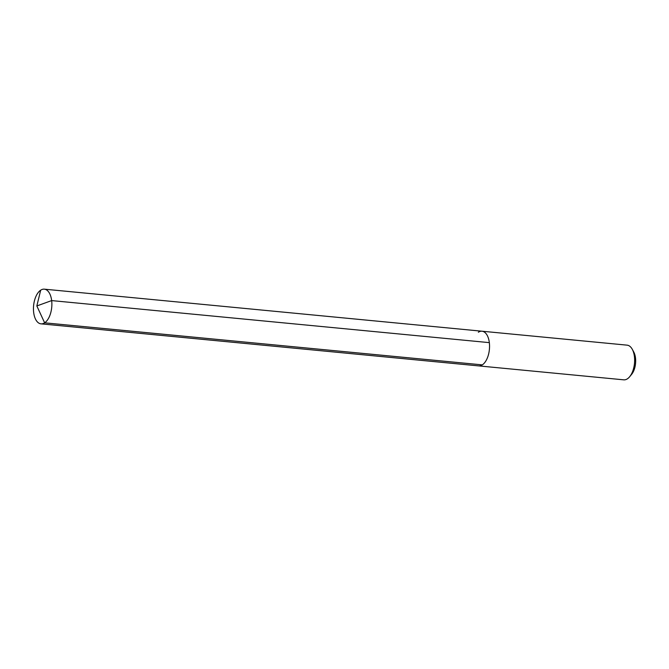 <?xml version="1.0" encoding="UTF-8"?>
<svg xmlns="http://www.w3.org/2000/svg" width="669" height="669" viewBox="0 0 669 669"><rect width="100%" height="100%" fill="white"/><g stroke="black" fill="none" stroke-linecap="round" stroke-linejoin="round"><path stroke-width="1" d="M629.663 376.731A17.419 9.098 -84.5 0 0 632.297 349.327L633.769 352.036A14.183 7.409 -84.5 0 1 631.62 374.347L629.663 376.731A17.419 9.098 -84.5 0 1 627.405 378.813A17.419 9.098 95.5 0 1 623.759 379.833L478.67 365.893A17.419 9.098 95.5 0 0 482.316 364.873A17.419 9.098 -84.5 0 0 489.549 345.982A17.419 9.098 -84.5 0 0 482.006 331.214A17.419 9.098 -84.5 0 1 489.549 345.982A17.419 9.098 -84.5 0 1 482.316 364.873L44.639 322.826L482.316 364.873A17.419 9.098 95.5 0 1 478.67 365.893L40.993 323.846A17.419 9.098 95.5 0 1 33.45 309.078A17.419 9.098 95.5 0 1 40.684 290.187A17.419 9.098 -84.5 0 1 44.33 289.167A17.419 9.098 -84.5 0 1 51.873 303.935A17.419 9.098 -84.5 0 1 44.639 322.826A17.419 9.098 95.5 0 1 40.993 323.846M632.297 349.327A17.419 9.098 -84.5 0 0 627.096 345.154L482.006 331.214A17.419 9.098 -84.5 0 0 478.36 332.234M489.34 342.637L51.655 300.59L36.837 305.95L44.639 322.826L36.837 305.95L40.684 290.187M482.006 331.214L44.33 289.167"/></g></svg>

